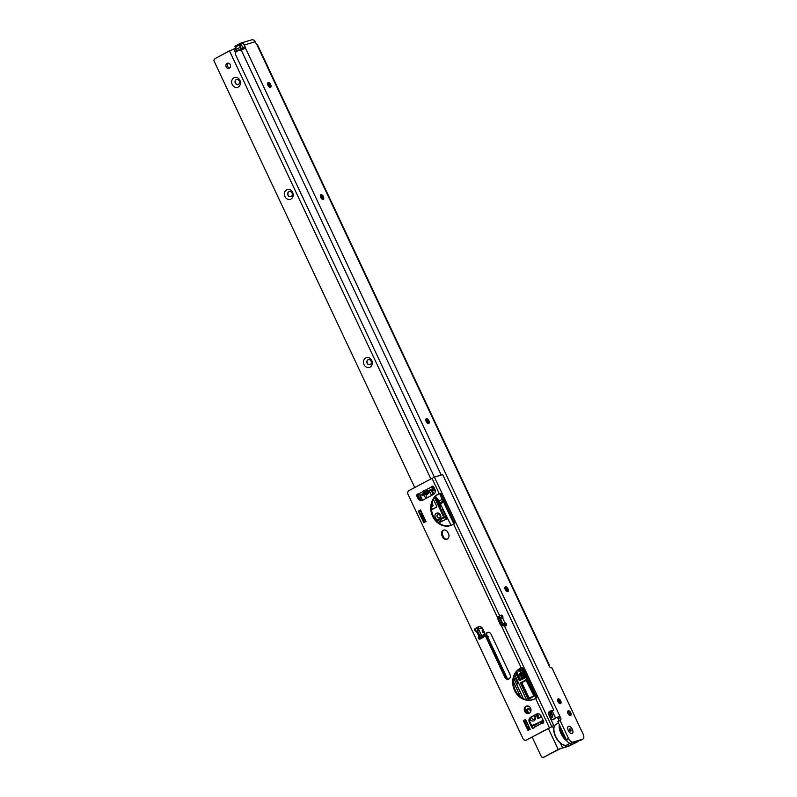 <?xml version="1.0" encoding="UTF-8"?>
<svg xmlns="http://www.w3.org/2000/svg" width="797" height="797" viewBox="0 0 797 797"><rect width="100%" height="100%" fill="white"/><g stroke="black" fill="none" stroke-linecap="round" stroke-linejoin="round"><path stroke-width="1.2" d="M572.037 733.559A4.035 2.072 -118.3 0 1 570.762 733.35A4.035 2.072 -118.3 0 1 567.703 727.671A4.035 2.072 -118.3 0 1 568.62 726.286A4.035 2.072 -118.3 0 1 572.346 729.315A4.035 2.072 -118.3 0 1 572.037 733.559A4.035 2.072 61.7 0 0 572.346 729.315A4.035 2.072 61.7 0 0 568.62 726.286A4.035 2.072 61.7 0 0 567.703 727.671A4.035 2.072 61.7 0 0 570.762 733.35A4.035 2.072 61.7 0 0 572.037 733.559M270.462 87.361A2.67 1.375 -118.3 0 1 268.051 85.488A2.67 1.375 -118.3 0 1 268.061 82.599A2.67 1.375 -118.3 0 1 268.19 82.549A2.67 1.375 -118.3 0 1 270.601 84.432A2.67 1.375 -118.3 0 1 270.591 87.311A2.67 1.375 -118.3 0 1 270.462 87.361M323.183 199.419A2.67 1.375 -118.3 0 1 320.783 197.536A2.67 1.375 -118.3 0 1 320.793 194.657A2.67 1.375 -118.3 0 1 320.922 194.598A2.67 1.375 -118.3 0 1 323.333 196.48A2.67 1.375 -118.3 0 1 323.323 199.36A2.67 1.375 -118.3 0 1 323.183 199.419M428.647 423.526A2.67 1.375 -118.3 0 1 426.236 421.643A2.67 1.375 -118.3 0 1 426.246 418.764A2.67 1.375 -118.3 0 1 426.375 418.704A2.67 1.375 -118.3 0 1 428.786 420.587A2.67 1.375 -118.3 0 1 428.776 423.466A2.67 1.375 -118.3 0 1 428.647 423.526M507.739 591.603A2.67 1.375 -118.3 0 1 505.328 589.72A2.67 1.375 -118.3 0 1 505.338 586.841A2.67 1.375 -118.3 0 1 505.467 586.791A2.67 1.375 -118.3 0 1 507.878 588.664A2.67 1.375 -118.3 0 1 507.868 591.543A2.67 1.375 -118.3 0 1 507.739 591.603M560.46 703.651A2.67 1.375 -118.3 0 1 558.059 701.778A2.67 1.375 -118.3 0 1 558.069 698.899A2.67 1.375 -118.3 0 1 558.199 698.839A2.67 1.375 -118.3 0 1 560.61 700.722A2.67 1.375 -118.3 0 1 560.6 703.602A2.67 1.375 -118.3 0 1 560.46 703.651M570.532 715.616A2.67 1.375 -118.3 0 1 568.122 713.733A2.67 1.375 -118.3 0 1 568.131 710.854A2.67 1.375 -118.3 0 1 568.261 710.794A2.67 1.375 -118.3 0 1 570.672 712.677A2.67 1.375 -118.3 0 1 570.662 715.557A2.67 1.375 -118.3 0 1 570.532 715.616M235.444 47.451L234.916 46.346L240.286 43.337A3.397 2.899 73.2 0 1 240.744 43.148A3.397 2.899 73.2 0 1 244.3 45.021L244.998 46.515A1.943 0.996 -118.3 0 1 245.297 47.74L243.105 48.926L242.985 49.683M434.375 477.124L235.822 55.162A2.909 2.481 -106.8 0 1 236.789 51.347L238.751 50.301L240.295 50.769L245.297 47.74L560.45 717.469A1.943 0.996 -118.3 0 1 560.6 719.85A1.943 0.996 -118.3 0 1 560.51 719.89L560.062 720.478L568.53 738.47A4.852 2.501 61.7 0 0 573.013 742.107L582.727 739.178A4.852 2.501 61.7 0 0 582.966 739.078A4.852 2.501 61.7 0 0 583.095 734.067L551.972 667.926L551.106 667.737A1.943 0.996 -118.3 0 1 549.073 665.595L548.336 665.017M551.106 719.801A4.852 4.144 -106.8 0 0 552.321 719.651L553.776 719.213A4.852 4.144 -106.8 0 0 554.433 718.934L556.107 717.698C558.328 716.712 559.773 716.642 560.45 717.469L558.249 718.645A1.943 0.996 -118.3 0 1 558.647 720.777M552.321 719.651A4.852 4.144 -106.8 0 0 552.969 719.382L556.107 717.698M270.352 87.391A5.101 2.62 61.7 0 0 267.862 82.758M323.084 199.439A5.101 2.62 61.7 0 0 320.593 194.817M428.537 423.546A5.101 2.62 61.7 0 0 426.046 418.923M507.629 591.623A5.101 2.62 61.7 0 0 505.139 587A2.67 1.375 -118.3 0 1 505.956 587.12A2.67 1.375 -118.3 0 1 507.978 590.886A2.67 1.375 -118.3 0 1 507.669 591.623M560.361 703.681A5.101 2.62 61.7 0 0 557.87 699.049M570.423 715.636A5.101 2.62 61.7 0 0 567.932 711.014M242.099 46.206L242.796 47.7A1.943 0.996 -118.3 0 1 243.105 48.926M560.012 720.04L557.86 721.664L566.328 739.646A4.852 2.501 61.7 0 0 570.811 743.292L580.525 740.353A4.852 2.501 61.7 0 0 580.764 740.254A4.852 2.501 61.7 0 0 580.983 740.114M257.172 45.13L256.714 44.293A1.943 0.996 -118.3 0 1 255.927 43.207L255.219 41.723A3.397 2.899 -106.8 0 0 251.673 39.85L240.744 43.148M567.962 710.984A2.67 1.375 -118.3 0 1 568.739 711.133A2.67 1.375 -118.3 0 1 570.762 714.899A2.67 1.375 -118.3 0 1 570.463 715.626M557.9 699.019A2.67 1.375 -118.3 0 1 558.677 699.168A2.67 1.375 -118.3 0 1 560.699 702.934A2.67 1.375 -118.3 0 1 560.401 703.671M426.076 418.893A2.67 1.375 -118.3 0 1 426.863 419.043A2.67 1.375 -118.3 0 1 428.886 422.808A2.67 1.375 -118.3 0 1 428.577 423.536M320.623 194.787A2.67 1.375 -118.3 0 1 321.4 194.936A2.67 1.375 -118.3 0 1 323.423 198.702A2.67 1.375 -118.3 0 1 323.124 199.429M267.892 82.729A2.67 1.375 -118.3 0 1 268.679 82.878A2.67 1.375 -118.3 0 1 270.701 86.644A2.67 1.375 -118.3 0 1 270.392 87.381M557.083 717.519L558.249 718.645M561.656 730.829A7.92 4.075 -118.3 0 1 561.327 729.016M559.743 725.649A11.168 5.748 61.7 0 0 566.557 740.114M567.325 741.3A11.656 5.997 -118.3 0 1 559.315 724.742M564.645 745.235A11.377 5.848 -118.3 0 1 564.425 745.215A11.377 5.848 -118.3 0 1 556.007 737.623A11.377 5.848 -118.3 0 1 554.323 726.416A11.377 5.848 -118.3 0 1 554.423 726.216M558.508 723.038L556.007 724.393A11.656 5.997 61.7 0 0 554.523 726.007A11.656 5.997 61.7 0 0 556.246 737.494A11.656 5.997 61.7 0 0 564.874 745.275A11.656 5.997 61.7 0 0 566.468 745.165A11.656 5.997 61.7 0 0 567.046 744.926L570.024 743.322M565.083 737.006A9.036 4.652 -118.3 0 1 561.198 728.737M570.841 731.018A1.215 0.628 61.7 0 0 570.941 729.743A1.215 0.628 61.7 0 0 570.104 728.847A1.215 0.628 61.7 0 0 569.536 729.245A1.215 0.628 61.7 0 0 569.725 730.102A1.215 0.628 61.7 0 0 570.463 730.959A1.215 0.628 61.7 0 0 570.841 731.018M241.192 44.283L240.525 44.233L241.84 45.658M236.53 51.506L235.972 49.603L236.609 51.456L235.932 49.643L236.639 51.128L238.891 49.912L239.987 50.201A0.677 0.578 -106.8 0 0 240.435 50.181L240.555 50.121A0.677 0.578 -106.8 0 0 240.833 49.743L240.266 47.312L235.932 49.643A2.909 1.494 61.7 0 1 236.012 46.634A2.909 1.494 61.7 0 1 236.151 46.575L240.206 44.393M242.926 49.424L242.587 48.667L241.421 49.016L241.222 49.803L242.388 49.454L242.567 48.438L243.205 49.095M242.258 49.743A0.966 0.827 -106.8 0 0 242.388 49.454L243.145 49.115M482.095 627.867A3.397 2.899 73.2 0 1 481.418 628.405A3.397 2.899 73.2 0 1 477.772 627.329M479.774 626.621A1.943 1.654 -106.8 0 0 481.059 627.02M534.528 715.327A3.397 2.899 73.2 0 1 534.07 720.757A3.397 2.899 73.2 0 1 529.925 718.764M531.719 716.842A1.943 1.654 -106.8 0 0 534.179 719.223A1.943 1.654 -106.8 0 0 533.851 715.696M434.554 497.667L443.68 517.064L439.316 519.405A3.397 2.899 73.2 0 1 435.311 517.721A3.397 2.899 73.2 0 1 436.437 513.278A3.397 2.899 73.2 0 1 440.442 514.962A3.397 2.899 73.2 0 1 439.316 519.405L436.587 520.879M437.782 514.374A1.943 1.654 -106.8 0 0 439.426 517.871A1.943 1.654 -106.8 0 0 437.782 514.374M432.054 502.947L432.462 504.102A1.504 0.837 68.2 0 1 432.731 504.551A1.504 0.837 68.2 0 1 432.582 506.404A1.504 0.837 68.2 0 1 432.363 506.444M527.225 713.046L526.349 711.193A1.455 1.245 73.2 0 1 526.827 709.29L527.933 708.692A1.455 1.245 73.2 0 1 529.646 709.42L530.692 711.631M535.843 698.152L521.507 667.707M501.164 624.449L498.812 619.468M477.712 627.359L481.607 635.647L484.247 634.761M481.607 635.647L483.928 634.731A2.909 2.481 -106.8 0 1 484.815 634.472M507.46 678.865L487.365 636.165A2.909 2.481 -106.8 0 0 486.718 635.239M524.974 709.26L526.558 712.618M533.293 696.648L528.889 699.019A0.966 0.827 73.2 0 1 527.744 698.541L520.541 683.218L525.831 679.821L533.621 695.382A0.966 0.827 73.2 0 1 533.293 696.648M484.357 632.3L483.839 632.579A0.966 0.827 73.2 0 1 482.693 632.101L482.275 631.204A0.966 0.827 73.2 0 1 482.544 629.969A5.34 4.553 -106.8 0 0 483.072 629.56M526.508 699.806L514.792 674.92M533.253 699.507A2.67 2.281 -106.8 0 0 531.699 699.706L531.161 700.015M526.558 706.132A6.794 5.798 -106.8 0 0 529.347 706.67M490.992 634.103L510.09 674.69M513.417 681.754L520.551 696.917M539.808 714.391L540.625 716.134A0.966 0.827 73.2 0 1 540.306 717.4L538.463 718.386A0.966 0.827 73.2 0 1 537.218 717.539A5.34 4.553 -106.8 0 0 536.062 714.51M520.78 668.095L525.014 678.068L519.305 680.588L515.749 673.047M520.411 671.064L520.979 672.26L520.421 672.509L519.853 671.303L520.411 671.064M519.355 673.654L520.212 675.487L521.049 675.029L520.242 673.335L521.358 674.87L522.294 674.362L521.397 672.449L521.955 672.21L523.071 674.571L520.112 676.105L519.355 673.654L520.431 675.368M520.561 673.166L521.577 674.75M523.948 676.354L522.344 675.687L523.948 676.354L523.37 678.307L522.732 676.085M522.822 676.055L522.493 678.685M523.4 676.613L522.583 676.135L522.244 678.755L520.979 678.038L521.208 676.404L522.254 678.237M519.933 668.613L520.66 670.068L519.016 671.253M421.972 494.27L430.948 489.388L433.1 494.588M422.928 495.316L429.972 492.078L426.146 495.096L426.325 494.27L422.53 495.585L421.932 494.24M433.717 508.705L436.846 506.693L433.429 499.44M431.546 495.425L429.972 492.078M436.846 506.693L436.447 507.241L436.846 506.693M431.566 509.861L436.447 507.241M518.698 683.218L516.685 684.304L523.47 698.74M517.891 683.657L515.539 678.655L516.267 678.048M513.786 678.157L514.204 679.054L515.539 678.655M482.016 635.757L484.805 634.651M523.31 698.66L513.746 678.347M532.376 699.786L532.964 699.447M499.002 616.739L502.638 624.459L500.416 618.92A1.265 0.648 -118.3 0 1 500.516 617.595A1.265 0.648 -118.3 0 1 501.472 618.183M548.804 714.291L550.348 713.823L549.312 711.621L550.348 713.823M550.568 711.243L552.431 715.198L550.906 711.143M453.862 523.948L439.954 494.389L440.093 493.333M443.68 517.064L446.45 516.087M421.205 494.857A7.771 6.625 -106.8 0 0 420.746 496.392L420.109 498.175L419.262 498.434A7.771 6.625 -106.8 0 0 419.292 499.191M419.86 499.719L419.262 498.434M424.881 491.191L425.917 490.643M427.172 493.323L427.581 494.18M426.146 493.981L429.862 491.918M430.948 489.388L431.466 489.179L433.817 494.19M435.112 496.949L444.437 516.755M433.249 488.521L434.235 490.623M432.163 490.673L431.924 490.165L433.658 489.378M432.452 509.393L431.446 507.261M427.023 497.856L426.146 495.096M424.761 490.942L423.825 491.45M441.06 509.582L442.395 509.173L445.772 516.356M478.379 628.963L477.423 627.518M478.499 629.062L477.742 629.411L478.668 629.391L477.742 629.411L476.965 627.767M551.444 717.629L550.199 714.72L551.594 717.439L550.418 718.316A2.909 2.481 -106.8 0 0 550.418 718.316L549.272 715.875M536.839 724.194A77.707 66.271 73.2 0 1 533.97 725.29A2.909 2.481 73.2 0 1 533.791 725.34M543.464 720.976L541.91 721.484A1.704 0.877 -118.3 0 0 541.821 721.514A1.704 0.877 -118.3 0 0 541.621 721.723L542.488 722.829L543.684 722.451M516.227 677.968L514.204 679.054M549.173 714.53L550.01 714.66L549.781 714.162M549.123 714.53L550.388 713.823M551.594 717.439A2.909 2.481 -106.8 0 0 551.923 716.662L552.191 715.616L550.179 711.362M425.747 498.543L424.263 495.385M427.6 490.693L425.17 492.496M433.429 488.91L431.755 489.806M439.954 494.389L440.462 493.502M502.758 624.34A0.966 0.498 -118.3 0 1 502.588 624.818L501.791 625.147M502.917 625.784L502.489 624.868M503.565 625.784L502.867 624.3M552.769 715.088L552.65 716.443L551.923 716.662M502.389 624.878L502.538 624.838A0.966 0.498 -118.3 0 0 502.588 624.818L502.728 623.732L500.416 618.92M442.116 509.014L442.913 508.974M523.709 676.424L523.37 678.307M521.208 676.404L522.005 678.317L522.344 675.687M522.005 678.317L521.517 677.769M521.716 672.279L523.071 674.571M522.822 674.651L520.112 676.105M520.172 671.134L520.979 672.26M519.783 668.713L520.421 670.138L519.136 671.213M519.694 670.974L517.542 670.646M517.841 670.337L519.255 670.636L520.023 669.44L518.668 669.39L520.023 669.44M518.1 670.078L518.299 670.915L519.255 670.636M518.538 670.845L519.505 670.566M520.272 669.37L518.917 669.311M447.735 518.668A7.532 0.667 154.8 0 0 438.908 522.962M447.715 518.618A7.532 0.667 154.8 0 0 438.868 522.932M447.306 517.801A7.532 0.667 154.8 0 0 445.792 518.429L445.304 517.383A7.532 0.667 154.8 0 0 440.492 519.664L440.99 520.71A7.532 0.667 154.8 0 0 439.376 521.577L438.878 520.531A7.532 0.667 154.8 0 0 437.234 521.537M438.878 520.531L438.948 519.714A6.755 0.598 154.8 0 0 437.045 520.979L436.646 522.035M438.948 519.714L440.283 519.305L440.95 520.73M446.858 516.904L444.527 516.954A6.755 0.598 154.8 0 0 440.562 518.847L440.492 519.664M444.527 516.954L446.579 516.336M483.58 635.06L483.809 635.558L484.138 634.85L483.54 635.498L484.287 635.647L479.136 637.989L479.714 637.68L479.216 636.614M493.662 651.667L494.459 651.239M487.216 635.876L486.578 636.066M487.585 636.813L486.857 637.202M480.302 638.935L479.714 637.68L483.809 635.558M478.818 629.71L478.11 630.377M499.849 615.832L500.297 615.692A1.455 0.747 -118.3 0 1 501.642 616.788A1.455 0.747 -118.3 0 1 501.811 618.034M500.386 618.721L502.628 617.735A1.455 0.747 61.7 0 0 502.708 617.705A1.455 0.747 61.7 0 0 502.738 616.201A1.455 0.747 61.7 0 0 501.393 615.105L500.426 615.394A3.885 2.002 61.7 0 0 500.237 615.473A3.885 2.002 61.7 0 0 499.759 615.981L434.415 477.114L442.664 474.613L553.766 710.067L551.125 711.591M502.957 624.031A0.966 0.827 -106.8 0 0 503.226 623.941L504.003 623.573A1.455 0.747 -118.3 0 1 505.348 624.669A1.455 0.747 -118.3 0 1 505.537 625.854M434.415 477.114L409.01 490.544A2.909 2.481 -106.8 0 0 408.044 494.349L522.981 738.59A2.909 2.481 -106.8 0 0 526.418 740.034L551.813 726.605L504.391 625.824A3.885 2.002 61.7 0 0 505.368 625.904L506.344 625.605A1.455 0.747 61.7 0 0 506.414 625.575A1.455 0.747 61.7 0 0 506.454 624.071A1.455 0.747 61.7 0 0 505.099 622.985L502.827 623.991M529.098 713.355A3.885 3.318 73.2 0 1 525.412 711.133A3.885 3.318 73.2 0 1 526.867 705.963M530.553 708.194A3.885 3.318 -106.8 0 0 526.488 706.052A3.885 3.318 -106.8 0 0 524.685 711.352A3.885 3.318 -106.8 0 0 528.74 713.494A3.885 3.318 -106.8 0 0 530.553 708.194M527.773 728.269L524.117 721.644A1.743 0.897 -118.3 0 1 523.34 720.598L527.973 730.451A1.743 0.897 -118.3 0 1 527.704 729.255L527.773 728.199A1.455 0.747 61.7 0 0 527.554 727.213L525.691 723.258A1.455 0.747 61.7 0 0 525.044 722.391L524.994 722.351M480.342 638.935A1.455 1.245 73.2 0 1 479.515 636.275L478.788 636.494A1.455 1.245 -106.8 0 0 480.173 639.025L483.102 637.451A3.885 3.318 -106.8 0 0 484.397 632.37L482.743 628.873A3.885 3.318 -106.8 0 0 478.688 626.731A3.885 3.318 -106.8 0 0 478.16 626.95L475.231 628.524A1.455 1.245 -106.8 0 0 476.307 631.214L476.646 631.055A1.455 1.245 73.2 0 1 475.958 628.305L478.887 626.731A3.885 3.318 73.2 0 1 479.057 626.641M422.31 500.386A3.885 3.318 73.2 0 1 418.624 498.165L417.548 495.883A1.455 1.245 73.2 0 1 417.887 494.07M422.041 494.529L420.119 495.186A1.704 0.877 61.7 0 1 419.949 495.206L418.156 494.13A1.455 1.245 -106.8 0 0 416.821 496.103L417.897 498.384A3.885 3.318 -106.8 0 0 421.952 500.526A3.885 3.318 -106.8 0 0 422.48 500.307L433.548 494.349A3.885 3.318 -106.8 0 0 434.843 489.268L433.767 486.987A1.455 1.245 -106.8 0 0 431.486 486.957L432.213 486.738A1.455 1.245 73.2 0 1 432.632 486.15M426.963 490.085L423.715 491.311L426.544 489.398M543.255 723.068A1.455 1.245 73.2 0 1 542.757 722.919L542.03 723.138A1.455 1.245 -106.8 0 0 543.594 721.255L541.123 716.005A3.885 3.318 -106.8 0 0 537.058 713.863A3.885 3.318 -106.8 0 0 536.54 714.082L530.672 717.23A3.885 3.318 -106.8 0 0 529.377 722.311L531.848 727.571A1.455 1.245 -106.8 0 0 534.199 727.352L534.289 725.668A1.704 0.877 61.7 0 1 534.488 725.459L541.821 721.514M533.721 728.189A1.455 1.245 73.2 0 1 532.585 727.342L530.105 722.092A3.885 3.318 73.2 0 1 531.4 717.011L537.268 713.863A3.885 3.318 73.2 0 1 537.427 713.773M502.439 625.765L502.05 625.356A3.885 3.318 73.2 0 1 500.745 623.752L499.101 620.245A3.885 3.318 73.2 0 1 498.673 618.163L498.653 616.569M532.695 699.706A16.996 14.495 73.2 0 1 514.653 688.698A16.996 14.495 73.2 0 1 520.929 668.016L521.666 667.617A1.943 1.654 73.2 0 1 521.796 667.557M526.418 740.034L551.444 726.974A2.909 1.494 61.7 0 0 551.584 726.914A2.909 1.494 61.7 0 0 551.713 726.834M527.146 739.815A2.909 2.481 73.2 0 1 526.747 739.975L526.02 740.194M450.713 525.502A16.996 14.495 73.2 0 1 432.681 514.483A16.996 14.495 73.2 0 1 438.958 493.811L439.685 493.413A1.943 1.654 73.2 0 1 439.814 493.353M447.117 539.151A3.885 3.318 73.2 0 1 443.431 536.919L442.614 535.176A3.885 3.318 73.2 0 1 444.059 530.005M508.795 679.034A3.397 2.899 73.2 0 1 505.617 677.071L486.618 636.693A0.966 0.827 73.2 0 1 486.559 635.906A5.34 4.553 -106.8 0 0 486.798 633.715A0.966 0.827 73.2 0 1 486.987 633.027A3.397 2.899 73.2 0 1 487.894 632.31M423.605 520.58L419.132 512.202A1.743 0.897 -118.3 0 1 418.345 511.166L423.805 522.762A1.743 0.897 -118.3 0 1 423.536 521.567L423.685 519.495A1.455 0.747 61.7 0 0 423.466 518.498L421.603 514.543A1.455 0.747 61.7 0 0 420.955 513.686L419.999 512.909M523.34 720.598L525.542 719.422L530.174 729.265L527.973 730.451M510.02 674.531L491.072 634.263A3.397 2.899 -106.8 0 0 487.525 632.39A3.397 2.899 -106.8 0 0 486.26 633.246A0.966 0.827 -106.8 0 0 486.07 633.934A5.34 4.553 73.2 0 1 485.821 636.126A0.966 0.827 -106.8 0 0 485.891 636.913L504.89 677.291A3.397 2.899 -106.8 0 0 508.436 679.164A3.397 2.899 -106.8 0 0 510.02 674.531M448.572 533.99L447.755 532.237A3.885 3.318 -106.8 0 0 443.69 530.095A3.885 3.318 -106.8 0 0 441.877 535.395L442.704 537.138A3.885 3.318 -106.8 0 0 446.768 539.28A3.885 3.318 -106.8 0 0 448.572 533.99M431.974 478.19L439.187 493.532L442.445 494.18L441.339 494.778L440.153 493.343L439.187 493.532A1.943 1.654 -106.8 0 0 438.958 493.632L438.23 494.03A16.996 14.495 -106.8 0 0 432.034 514.912A16.996 14.495 -106.8 0 0 450.355 525.621A16.996 14.495 -106.8 0 0 452.646 524.665L453.383 524.277A1.943 1.654 -106.8 0 0 453.593 524.137L454.768 523.201L455.217 521.318L454.111 521.915L454.32 523.918M498.673 618.163L497.946 618.382A3.885 3.318 -106.8 0 0 498.374 620.464L500.018 623.971A3.885 3.318 -106.8 0 0 501.323 625.575L521.168 667.747L524.416 668.394L523.32 668.982L522.135 667.547L521.168 667.747A1.943 1.654 -106.8 0 0 520.939 667.836L520.202 668.235A16.996 14.495 -106.8 0 0 514.005 689.126A16.996 14.495 -106.8 0 0 532.326 699.826A16.996 14.495 -106.8 0 0 534.618 698.869L535.355 698.481A1.943 1.654 -106.8 0 0 535.564 698.341L536.74 697.405L537.188 695.532L536.092 696.12L536.291 698.122M428.318 490.803L428.228 490.832A1.704 0.877 61.7 0 1 426.654 489.557L422.988 491.53A1.704 0.877 -118.3 0 0 424.562 492.805L424.652 492.775M418.345 511.166L420.547 509.98L426.006 521.577L423.805 522.762M481.428 635.259L479.943 635.916L477.473 630.666L478.957 630.009M479.515 636.275L481.488 635.378M428.228 490.832L431.575 489.428M433.269 486.847L432.024 487.136L432.492 488.461L431.486 486.957L426.654 489.557M502.05 625.356L504.391 625.824M549.173 711.661L552.451 710.685L551.066 711.462M553.766 710.067L442.664 474.613M553.477 710.107L549.83 711.203A4.852 2.501 61.7 0 0 549.591 711.303A4.852 2.501 61.7 0 0 549.462 716.314L552.759 723.317A2.909 1.494 -118.3 0 1 552.69 726.326A2.909 1.494 -118.3 0 1 552.54 726.386L551.444 726.974M551.813 726.605L552.54 726.386M523.32 668.982L536.092 696.12M524.416 668.394L537.188 695.532M502.2 625.745L501.323 625.575M441.339 494.778L454.111 521.915M442.445 494.18L455.217 521.318M453.593 524.137L497.946 618.382L499.759 615.981M541.751 721.564L534.578 725.429A1.704 0.877 61.7 0 0 534.488 725.459M534.199 727.352L542.03 723.138L541.621 721.723M477.473 630.666L476.646 631.055M476.307 631.214L479.127 636.305M367.965 359.776A2.67 2.281 -106.8 0 0 370.226 364.588A2.67 2.281 -106.8 0 0 367.965 359.776M364.03 364.618A5.101 4.354 73.2 0 1 365.723 357.953A5.101 4.354 73.2 0 1 371.731 360.483A5.101 4.354 73.2 0 1 370.047 367.148A5.101 4.354 73.2 0 1 364.03 364.618M288.873 191.698A2.67 2.281 -106.8 0 0 291.144 196.51A2.67 2.281 -106.8 0 0 288.873 191.698M284.947 196.54A5.101 4.354 73.2 0 1 286.631 189.875A5.101 4.354 73.2 0 1 292.648 192.396A5.101 4.354 73.2 0 1 290.955 199.061A5.101 4.354 73.2 0 1 284.947 196.54M236.151 79.64A2.67 2.281 -106.8 0 0 238.413 84.452A2.67 2.281 -106.8 0 0 236.151 79.64M232.216 84.482A5.101 4.354 73.2 0 1 233.91 77.817A5.101 4.354 73.2 0 1 239.917 80.348A5.101 4.354 73.2 0 1 238.233 87.012A5.101 4.354 73.2 0 1 232.216 84.482M229.695 67.974A2.67 2.281 73.2 0 1 228.241 63.152M229.377 68.193A2.67 2.281 73.2 0 1 227.105 63.371A2.67 2.281 73.2 0 1 229.377 68.193M369.987 364.697A2.67 2.281 73.2 0 1 368.443 359.596M290.905 196.62A2.67 2.281 73.2 0 1 289.361 191.509M238.173 84.562A2.67 2.281 73.2 0 1 236.629 79.461M414.719 487.475L213.905 60.711A3.885 3.318 -106.8 0 1 215.549 58.35L229.486 50.849L235.424 48.458M578.144 741.08A1.943 1.654 -106.8 0 1 577.427 741.897L570.961 744.976L558.199 749.439L544.261 756.931A3.885 3.318 -106.8 0 1 543.733 757.15A3.885 3.318 -106.8 0 1 541.502 756.931L532.177 737.105M575.972 742.336A1.943 1.654 -106.8 0 0 576.689 741.519M577.427 741.897L568.759 746.161L560.261 748.722L544.261 756.931M267.643 83.167L269.535 87.192M320.374 195.225L322.267 199.24M425.827 419.342L427.71 423.337M504.919 587.429L506.792 591.414M527.704 727.601L525.482 722.879M419.79 498.274L417.837 494.11M543.733 757.15L545.198 756.712A3.885 3.318 -106.8 0 0 545.716 756.492M559.843 703.621A1262.737 649.665 -118.3 0 1 557.731 699.268M499.49 661.918A4.374 3.726 73.2 0 1 498.504 661.948M488.182 636.604L487.017 637.54M487.634 636.773L486.967 637.441L487.674 636.873M236.081 46.605L235.703 45.808M241.501 50.131L240.704 50.4A0.966 0.827 73.2 0 1 240.066 50.43L238.821 50.291M240.724 50.55L240.046 50.749M554.433 718.934L552.969 719.382M555.539 717.997L552.241 710.994M441.219 475.052L241.312 50.231M244.3 45.021L255.219 41.723M256.714 44.293L549.073 665.595M557.86 721.664L560.062 720.478M570.811 743.292L573.013 742.107M580.525 740.353L582.727 739.178M566.328 739.646L568.53 738.47M242.796 47.7L244.998 46.515M240.824 44.393A2.62 1.345 61.7 0 0 240.624 47.153L241.401 48.796L242.567 48.438M240.435 50.181L241.361 50.201M236.609 51.307L235.862 49.713A2.62 1.345 -118.3 0 1 235.484 47.72M240.833 49.743L241.222 49.803A0.966 0.827 73.2 0 1 240.824 50.341L240.555 50.121M240.624 47.153L240.266 47.312A2.909 1.494 -118.3 0 1 240.335 44.303A2.909 1.494 -118.3 0 1 240.485 44.243L236.012 46.634L235.802 49.872L236.5 51.536M239.279 49.902L239.987 50.201M531.649 725.37A2.431 2.072 -106.8 0 0 532.356 725.27A77.219 65.862 -106.8 0 0 540.486 721.693L543.126 720.269M516.655 671.702L520.62 680.11L525.223 677.629M430.998 490.105L422.599 494.618M504.043 623.563L505.168 625.944M421.125 500.337L420.109 498.175M551.504 718.027L550.428 718.356M543.355 720.747L542.099 721.424M484.745 634.482L483.928 634.731M532.595 699.437L531.699 699.706M550.129 713.973L550.458 714.69M478.618 629.291L477.861 629.331L477.084 627.697M477.772 629.381L477.005 627.747M422.559 500.257L420.746 496.392M433.448 490.563L433.05 489.717M423.984 495.166L426.046 494.06M433.409 489.537L433.907 490.593M504.71 625.914L503.674 623.712M501.104 618.352A0.966 0.498 61.7 0 0 500.227 618.193M538.812 723.138A77.707 66.271 73.2 0 1 532.755 725.659L533.97 725.29M484.098 632.449A0.966 0.827 73.2 0 1 483.4 631.891L482.693 632.101M483.54 630.566L484.008 631.613L482.275 631.204M483.171 629.779L482.544 629.969M483.59 630.726L482.982 630.995A0.966 0.827 73.2 0 1 483.181 629.809M538.722 718.246A0.966 0.827 73.2 0 1 537.925 717.33A5.34 4.553 -106.8 0 0 536.73 714.251A0.966 0.827 73.2 0 1 536.68 714.172M537.288 713.893A5.828 4.971 73.2 0 1 538.583 717.24L537.218 717.539M538.583 717.24L539.21 717.659L540.705 716.862M529.148 698.879A0.966 0.827 73.2 0 1 528.451 698.321L527.744 698.541M526.488 680.239L521.856 682.73L529.059 698.052L528.451 698.321L521.248 683.009L520.541 683.218M526.159 679.811L521.407 682.371L521.856 682.73L520.7 682.581M529.059 698.052L533.691 696.11M520.252 680.628L519.305 680.588M520.69 680.389L520.003 680.379L516.217 672.319M528.052 713.335L526.956 711.004A1.455 1.245 73.2 0 1 527.435 709.101L526.827 709.29M529.158 708.812A0.966 0.827 -106.8 0 0 528.989 708.872L527.883 709.469A0.966 0.827 -106.8 0 0 527.564 710.735L526.349 711.193M527.883 709.469L527.435 709.101L528.431 708.563M527.564 710.735L528.8 713.365A0.966 0.827 -106.8 0 0 528.809 713.385L528.75 713.395M550.498 715.108L549.203 715.686M500.436 618.95L500.367 617.994M532.356 725.27L532.755 725.659A2.909 2.481 73.2 0 1 531.838 725.768L533.88 725.32M552.69 716.314L551.454 718.047A2.909 2.481 -106.8 0 0 552.65 716.443L552.859 715.836M440.412 508.197A9.534 5.3 -111.8 0 0 435.481 496.541L440.412 508.207M431.506 506.155A1.265 0.697 -111.8 0 0 432.193 506.294A1.265 0.697 -111.8 0 0 432.422 505.298A1.265 0.697 -111.8 0 0 431.775 504.132M431.835 503.843A1.455 0.807 68.2 0 1 432.671 505.178A1.455 0.807 68.2 0 1 432.422 506.414A1.455 0.807 68.2 0 1 432.343 506.454A1.455 0.807 68.2 0 1 431.635 506.244M439.715 506.723A9.345 5.19 -111.8 0 0 435.222 497.169M443.122 501.114L439.874 502.847L451.072 525.372M443.59 502.11L440.362 503.853M442.295 499.36L439.057 501.094L439.874 502.847M497.089 656.828L496.142 656.937L497.089 656.828M495.455 653.351L494.648 653.779M496.063 656.778L497.019 656.668M494.2 652.813L494.997 652.374M494.519 653.5L495.326 653.072M495.146 652.693L494.339 653.122M484.626 635.558L484.307 634.88M484.217 636.414L483.928 635.807M549.372 727.691L535.564 698.341M418.156 494.13L422.988 491.53M500.426 618.701L502.897 623.951M425.708 491.749L425.269 492.327L424.741 491.251M425.528 491.988L425.1 491.082M433.847 488.083L433.229 486.768M420.119 495.186L424.562 492.805M543.664 722.49L542.817 722.949L543.664 722.5M475.231 628.524L475.958 628.305M416.821 496.103L417.548 495.883M422.968 491.48L423.695 491.261M531.848 727.571L532.585 727.342M520.202 668.235L520.929 668.016M520.939 667.836L521.666 667.617M504.89 677.291L505.617 677.071M486.26 633.246L486.987 633.027M486.07 633.934L486.798 633.715M485.821 636.126L486.559 635.906M485.891 636.913L486.618 636.693M478.16 626.95L478.887 626.731M498.374 620.464L499.101 620.245M500.018 623.971L500.745 623.752M442.704 537.138L443.431 536.919M441.877 535.395L442.614 535.176M438.23 494.03L438.958 493.811M438.958 493.632L439.685 493.413M530.672 717.23L531.4 717.011M529.377 722.311L530.105 722.092M417.897 498.384L418.624 498.165M423.068 491.101L423.795 490.882M505.099 622.985L504.003 623.573M501.393 615.105L500.297 615.692M502.558 617.755L505.029 623.005M526.08 720.578L524.117 721.644M529.666 728.199L527.704 729.255M529.288 727.392L527.773 728.199M526.558 721.584L525.044 722.391M527.006 722.55L525.691 723.258M528.869 726.505L527.554 727.213M421.095 511.146L419.132 512.202M425.508 520.511L423.536 521.567M424.751 518.917L423.685 519.495M422.021 513.109L420.955 513.686M422.48 514.075L421.603 514.543M424.333 518.03L423.466 518.498M233.76 48.956L235.603 52.891M552.52 726.416L553.716 728.956M560.43 743.222L562.463 747.546M570.961 744.976L570.194 743.342M571.569 744.707L570.891 743.272M229.486 50.849L430.848 478.798M548.316 728.428L558.199 749.439M499.719 662.417A4.902 4.184 73.2 0 1 498.763 662.516M498.603 662.168A4.613 3.935 -106.8 0 0 499.589 662.138M499.241 663.522L500.038 663.094M490.663 643.179L489.826 643.518M488.402 640.489L488.332 638.218M489.786 643.438L490.623 643.089M488.431 638.417L488.501 640.698M500.177 663.383L499.37 663.811M499.57 662.098A4.613 3.935 73.2 0 1 498.543 662.038M580.764 740.254L582.966 739.078M257.441 44.702L549.193 664.718M240.017 50.43L241.302 50.241M421.912 494.27L422.53 495.585M442.305 534.289L443.909 537.706M431.496 506.215L432.761 506.284M432.163 490.683L435.262 490.842M428.906 492.536L427.889 493.981M435.58 496.431L439.057 501.094M433.996 488.063L433.379 486.748M552.69 726.326L551.584 726.914"/></g></svg>
